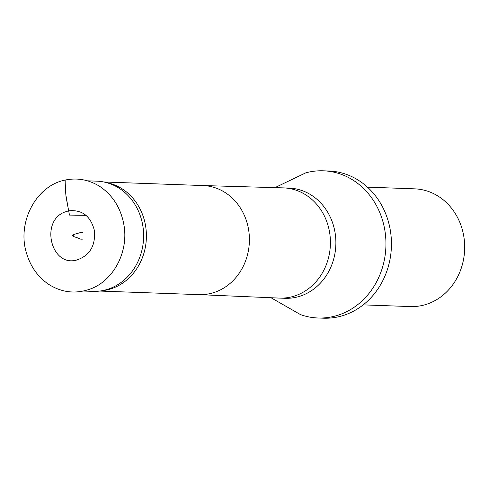 <?xml version="1.0" encoding="UTF-8"?>
<svg xmlns="http://www.w3.org/2000/svg" width="489" height="489" viewBox="0 0 489 489"><rect width="100%" height="100%" fill="white"/><g stroke="black" fill="none" stroke-linecap="round" stroke-linejoin="round"><path stroke-width="0.73" d="M68.631 210.838L65.257 211.89C39.823 220.515 50.819 267.269 76.584 260.069C89.64 255.735 95.593 245.967 94.45 230.759C90.771 216.107 82.158 209.469 68.631 210.838L65.856 194.903L65.049 180.086C35.728 185.826 16.938 222.825 26.467 252.978C30.385 266.371 37.696 276.768 48.405 284.17C61.492 292.52 75.275 294.195 89.762 289.201C113.399 281.108 128.925 251.749 123.882 224.696C120.844 208.155 112.916 195.472 100.104 186.639C89.157 179.701 77.47 177.519 65.049 180.086M87.445 180.82L96.743 181.156A55.141 48.869 92.1 0 1 104.194 182.073A55.141 48.869 92.1 0 1 143.589 238.021A55.141 48.869 92.1 0 1 100.269 290.992A55.141 48.869 92.1 0 1 92.769 291.371L83.436 291.034M363.199 304.873L410.357 306.572A58.906 52.201 -87.9 0 0 422.148 305.484A58.906 52.201 -87.9 0 0 464.55 242.911A58.906 52.201 -87.9 0 0 414.599 188.84L367.441 187.146M104.194 182.073L107.366 182.752A54.579 48.368 92.1 0 1 146.364 238.125A54.579 48.368 92.1 0 1 103.485 290.545L100.269 290.992M274.946 187.635L305.698 172.886A73.643 65.263 92.1 0 1 308.59 172.165A73.643 65.263 92.1 0 1 323.327 170.808A73.643 65.263 92.1 0 1 385.894 246.749A73.643 65.263 92.1 0 1 318.027 317.997A73.643 65.263 92.1 0 1 300.588 314.653L270.979 297.728M318.027 317.997L323.529 318.192A73.643 65.263 -87.9 0 0 391.396 246.951A73.643 65.263 -87.9 0 0 328.828 171.003L323.327 170.808M86.009 215.337L69.462 215.087L66.058 196.853L65.251 187.923L65.171 180.056M202.697 185.539A54.579 48.368 92.1 0 1 202.996 185.551A54.579 48.368 92.1 0 1 249.366 241.835A54.579 48.368 92.1 0 1 199.066 294.635L99.768 291.059M202.849 185.545L283.235 187.874A55.141 48.869 92.1 0 1 283.534 187.886A55.141 48.869 92.1 0 1 330.387 244.751A55.141 48.869 92.1 0 1 279.567 298.101A55.141 48.869 92.1 0 1 279.262 298.088L198.919 294.629M283.534 187.886L288.993 188.082A55.141 48.869 92.1 0 1 335.845 244.946A55.141 48.869 92.1 0 1 285.02 298.296L279.567 298.101M73.307 235.619L73.203 235.282L73.307 235.619M82.763 232.526L80.74 232.471L76.889 233.589C70.771 235.362 74.132 234.2 72.727 235.564C72.317 235.955 73.246 236.499 75.52 237.183C81.443 239.054 79.157 239.262 82.531 239.127M202.996 185.551L103.699 181.975"/></g></svg>
